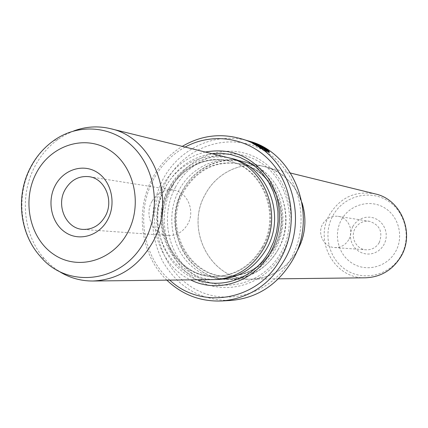<?xml version="1.0" encoding="UTF-8"?>
<svg xmlns="http://www.w3.org/2000/svg" width="428" height="428" viewBox="0 0 428 428"><rect width="100%" height="100%" fill="white"/><g stroke="black" fill="none" stroke-linecap="round" stroke-linejoin="round"><path stroke-width="0.32" stroke-dasharray="2.14 1.6" d="M375.265 193.927C355.786 190.444 340.645 197.185 329.838 214.161C313.51 240.761 334.696 279.27 365.582 277.799M297.225 250.851C316.196 219.297 297.861 173.501 264.279 166.578C241.724 160.746 216.755 172.703 205.456 194.077C184.324 229.67 211.229 281.03 251.29 279.147C270.999 278.264 286.316 268.832 297.225 250.851M352.854 226.375L351.228 230.157L350.452 234.207L350.564 238.332L351.559 242.323L353.389 245.982L355.962 249.128L359.162 251.605L362.816 253.285L366.753 254.082L370.776 253.954L374.682 252.905L378.272 250.979L381.364 248.283L383.798 244.939L385.451 241.125L386.238 237.026L386.12 232.864L385.098 228.836L383.231 225.155L380.615 222.009L377.384 219.548L373.698 217.906L369.749 217.146L365.731 217.317L361.853 218.403L358.3 220.345L355.251 223.047L352.854 226.375M379.187 242.708C376.11 247.619 371.761 249.984 366.133 249.813C356.224 249.465 349.901 236.941 355.203 228.317C358.568 222.988 363.308 220.65 369.423 221.297C379.887 224.877 383.14 232.013 379.187 242.708M348.718 239.744C345.375 245.126 340.656 247.721 334.552 247.539C323.803 247.159 316.971 233.469 322.728 224.021C326.377 218.189 331.518 215.626 338.157 216.322C348.28 217.552 354.245 230.697 348.718 239.744M302.05 202.797C295.208 183.735 282.624 171.649 264.295 166.546C241.718 160.709 216.734 172.671 205.429 194.061C184.281 229.676 211.207 281.068 251.295 279.179C270.303 278.382 285.315 269.485 296.315 252.483M278.029 249.765C297.824 216.675 278.73 168.68 243.773 161.484C220.286 155.418 194.307 167.979 182.542 190.364C160.554 227.637 188.454 281.389 230.157 279.43C250.685 278.51 266.639 268.624 278.029 249.765M267.784 150.945L264.103 148.414C257.806 145.167 253.729 143.412 251.883 143.145L256.506 145.991L261.283 147.366L259.673 146.472L255.762 145.343L253.692 143.926C255.168 144.145 258.41 145.579 263.429 148.216C266.414 150.084 267.741 151.202 267.404 151.576L263.985 150.142L264.285 149.602M256.506 145.991L256.8 145.45M260.427 147.601L258.105 146.932L263.027 149.875L260.561 148.168L263.423 148.992L264.975 150.014L265.269 149.474M264.975 150.014L266.681 151.095L265.216 149.784L260.812 147.708M274.525 248.16C293.415 216.557 275.049 170.74 241.617 164.084C216.761 159.869 197.452 169.055 183.692 191.632C162.822 227.006 189.133 278.018 228.654 276.408C248.326 275.637 263.616 266.221 274.525 248.16M277.997 249.749C293.902 221.774 284.283 182.735 258.154 167.46C232.249 151.769 197.115 162.945 182.574 190.385C167.658 217.595 176.159 254.976 201.31 271.026C226.23 287.482 262.482 277.965 277.997 249.749M172.703 185.795C155.68 216.964 165.331 259.716 194.087 278.2C222.571 297.144 264.226 286.359 282.106 253.911C300.429 221.741 289.312 176.801 259.272 159.344C229.488 141.406 189.299 154.374 172.703 185.795M175.534 187.111C159.114 217.146 168.434 258.357 196.163 276.14C223.625 294.368 263.723 283.946 280.929 252.718C298.551 221.752 287.867 178.508 258.951 161.677C230.28 144.38 191.541 156.83 175.534 187.111M228.204 157.686C204.049 151.442 177.347 164.459 165.251 187.587C142.642 226.091 171.248 281.592 214.134 279.586M73.718 130.952L65.725 134.579L58.187 139.266C48.434 146.306 40.644 155.391 34.807 166.529C19.233 195.767 23.208 235.218 44.389 258.79L50.665 265.071L57.62 270.421M151.908 201.433C143.894 215.193 153.181 235.026 168.049 235.534C176.496 235.769 183.066 231.96 187.758 224.095C195.516 210.86 187.304 191.744 173.297 190.08C164.117 189.144 156.99 192.926 151.908 201.433M261.957 247.4C281.351 214.856 262.519 167.69 228.258 160.885C205.456 155.15 180.327 167.46 168.9 189.278C147.516 225.668 174.415 278.13 214.915 276.483C235.079 275.691 250.755 265.997 261.957 247.4M205.312 152.042C186.87 156.669 172.794 167.674 163.073 185.046C144.445 217.943 157.665 264.777 190.556 279.864M212.074 153.711C191.915 156.862 176.55 167.755 165.973 186.394C146.863 219.864 162.661 267.891 197.527 279.778M166.305 181.365C185.105 145.686 230.74 130.759 264.755 151.1C299.06 170.879 311.846 222.212 290.88 258.908C270.41 295.925 222.876 308.016 190.546 286.375C157.905 265.264 147.023 216.766 166.305 181.365M249.021 141.112C216.231 131.032 179.129 148.27 162.768 179.717C149.286 207.296 149.329 234.64 162.902 261.754C178.535 287.734 201.107 300.638 230.628 300.467M185.137 147.071C171.735 154.54 161.244 165.24 153.663 179.177C135.66 211.726 142.599 256.474 169.782 280.105M166.834 280.142C140.625 255.163 134.617 210.592 152.619 177.941C159.847 164.598 169.734 154.075 182.275 146.371M260.561 148.168L260.759 147.799M262.418 149.254L262.61 148.907M263.027 149.875L263.322 149.329M258.105 146.932L258.405 146.392M266.5 151.079L266.794 150.538M263.985 150.142L264.584 150.784L264.884 150.239M264.584 150.784L269.025 152.71L268.987 152.181M261.283 147.366L261.578 146.831M255.762 145.343L255.965 144.964M400.859 255.976C411.913 237.091 405.107 210.699 386.666 200.144C368.38 189.299 343.406 196.607 333.091 215.3C322.514 233.838 328.779 259.459 346.75 270.373C364.565 281.57 390.079 275.027 400.859 255.976M341.539 219.585C349.778 204.702 369.674 198.956 384.173 207.601C398.8 216.022 404.166 236.935 395.419 251.91C386.885 267.024 366.646 272.283 352.447 263.413C338.115 254.767 333.091 234.341 341.539 219.585M273.711 248.106C292.634 216.45 274.236 170.542 240.75 163.876C215.851 159.655 196.511 168.857 182.729 191.482C161.827 226.915 188.181 278.023 227.766 276.413C247.464 275.643 262.781 266.205 273.711 248.106M179.198 189.839C164.202 217.231 172.741 254.847 198.03 271.01C223.09 287.573 259.545 277.991 275.161 249.588C291.158 221.42 281.49 182.119 255.206 166.754C229.151 150.961 193.82 162.223 179.198 189.839M44.389 258.79L40.318 256.425C19.827 233.608 15.986 195.371 31.062 167.048C36.712 156.257 44.25 147.457 53.682 140.641L58.187 139.266M262.819 247.448C282.175 214.974 263.381 167.899 229.173 161.105C206.408 155.38 181.322 167.664 169.911 189.438C148.564 225.759 175.421 278.12 215.856 276.477C235.983 275.691 251.637 266.013 262.819 247.448M229.799 158.103C206.184 152.801 180.579 165.727 168.809 188.16C146.724 225.813 173.843 280.163 215.782 279.538M263.423 148.992L263.718 148.452M290.607 173.062L264.279 166.578M334.552 247.539L366.133 249.813M264.295 166.546L243.773 161.484M251.883 143.145L252.14 142.674M265.034 150.019L265.317 149.506M241.617 164.084L240.75 163.876C274.048 170.456 292.485 216.407 273.54 248.133C262.615 266.232 247.352 275.659 227.766 276.413L228.654 276.408M168.049 235.534L83.032 229.403M214.915 276.483L215.856 276.477C175.662 278.157 148.848 225.807 170.178 189.427C181.584 167.653 206.553 155.412 229.173 161.105L228.258 160.885M173.297 190.08L89.12 176.684M30.65 167.15L30.228 167.963M266.681 151.095L266.981 150.56M269.025 152.71L269.319 152.17M251.295 279.179L230.157 279.43M338.157 216.322L369.423 221.297M278.398 278.826L251.29 279.147"/><path stroke-width="0.64" d="M278.398 278.826L365.582 277.799C380.765 277.13 392.503 270.122 400.801 256.773C415.214 233.383 401.132 199.33 375.265 193.927L290.607 173.062M296.315 252.483L297.257 250.867C305.458 235.486 307.058 219.462 302.05 202.797M264.285 149.602L267.703 151.036C268.035 150.667 266.708 149.549 263.723 147.687C258.705 145.044 255.457 143.61 253.991 143.385L256.056 144.803L259.967 145.943L261.578 146.831L256.8 145.45L252.178 142.604C254.023 142.872 258.095 144.632 264.392 147.879C268.115 150.228 269.758 151.656 269.319 152.17L264.884 150.239L264.285 149.602M265.269 149.474L263.718 148.452L260.855 147.628L263.322 149.329L258.405 146.392L262.15 147.473L265.504 149.249L266.976 150.554L265.269 149.474M107.712 219.655C99.168 235.93 79.239 241.756 65.409 232.399C51.446 223.282 46.743 201.492 55.175 185.613C63.403 169.6 82.978 163.223 97.129 172.318C111.403 181.178 116.459 203.519 107.712 219.655M64.949 189.936C55.87 205.9 66.249 228.836 83.032 229.403C92.576 229.659 100.013 225.224 105.347 216.087C114.174 200.695 104.94 178.54 89.12 176.684C78.757 175.646 70.7 180.06 64.949 189.936M57.62 270.421C68.362 277.526 80.106 281.057 92.86 281.014L214.134 279.586C235.245 278.639 251.669 268.415 263.407 248.914C283.812 214.685 264.162 165.069 228.204 157.686L110.445 128.668C98.033 125.72 85.793 126.485 73.718 130.952M92.86 281.014C118.294 279.853 138.185 267.04 152.523 242.574C177.459 199.555 153.743 137.42 110.445 128.668M190.556 279.864C217.97 293.897 254.74 281.768 270.614 252.194C283.299 229.44 282.287 199.373 268.238 178.214C251.921 156.252 230.943 147.532 205.312 152.042M197.527 279.778C223.25 289.799 255.142 277.472 269.431 250.974L273.733 241.67L276.622 231.767L278.034 221.522L277.922 211.191L276.295 201.048L273.198 191.348L268.714 182.344L262.969 174.25L256.11 167.273L248.326 161.581L239.803 157.306L230.772 154.54L221.453 153.336L212.074 153.711M221.533 300.98L230.628 300.467C257.067 298.214 277.654 284.871 292.394 260.433C318.742 216.493 294.774 152.694 249.021 141.112L240.285 138.538C286.797 150.303 311.172 215.354 284.353 260.165C269.351 285.091 248.411 298.696 221.533 300.98C200.481 301.745 182.248 294.796 166.834 280.142M169.782 280.105C201.658 310.45 258.41 300.74 280.773 258.539C297.733 228.386 293.736 187.582 271.662 162.694C249.668 137.693 213.198 131.663 185.137 147.071M182.275 146.371C200.62 135.606 219.955 132.996 240.285 138.538M260.812 147.708L260.427 147.601M268.987 152.181L267.784 150.945M259.764 146.306L259.967 145.943M261.899 147.933L262.15 147.473M30.65 167.15C36.359 156.348 44.036 147.51 53.682 140.641C78.554 122.729 113.243 125.591 134.713 148.575C156.29 171.409 160.789 211.282 144.819 240.654C123.382 282.801 67.656 289.868 40.318 256.425C19.602 233.613 15.531 196.136 30.228 167.963M127.672 232.597C143.123 204.327 134.076 165.053 109.012 149.811C84.166 134.141 50.311 145.595 36.182 173.303C21.694 200.791 29.671 238.385 53.778 254.425C77.661 270.876 112.591 261.101 127.672 232.597M215.782 279.538C237.444 279.19 254.318 269.035 266.409 249.085C287.076 214.503 266.377 164.384 229.799 158.103M267.409 151.576L267.703 151.036"/></g></svg>
